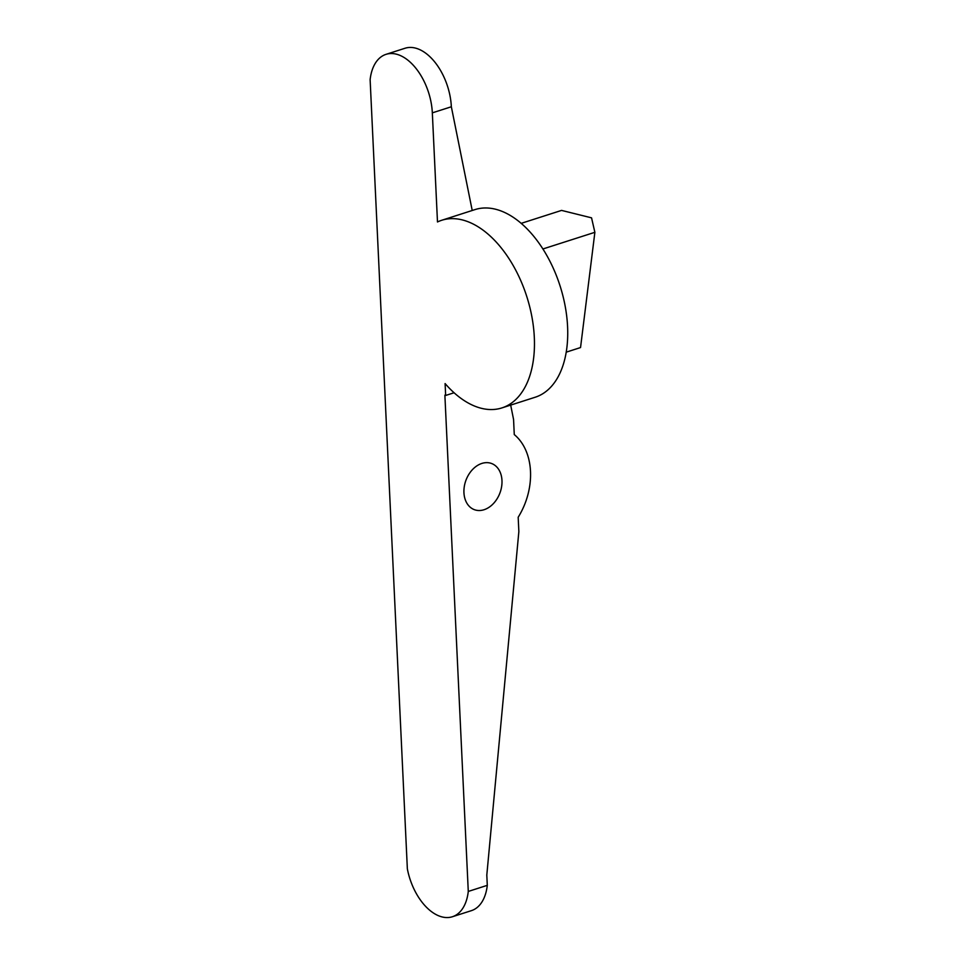 <?xml version="1.0" encoding="UTF-8"?>
<svg xmlns="http://www.w3.org/2000/svg" width="965" height="965" viewBox="0 0 965 965"><rect width="100%" height="100%" fill="white"/><g stroke="black" fill="none" stroke-linecap="round" stroke-linejoin="round"><path stroke-width="1.45" d="M454.081 392.755L445.661 395.457L445.094 383.563A98.527 57.707 -107.8 0 0 501.897 407.918L535.165 397.242A98.527 57.707 -107.8 0 0 560.026 285.797A98.527 57.707 -107.8 0 0 474.997 209.598L441.729 220.273A98.527 57.707 -107.8 0 0 437.483 221.962L432.332 112.857A49.263 28.854 -107.8 0 0 386.036 54.342A49.263 28.854 -107.8 0 0 370.126 79.649L407.351 868.814A49.263 28.854 -107.8 0 0 452.368 916.75A49.263 28.854 -107.8 0 0 468.278 891.443L487.289 885.339L486.806 875.05L518.856 531.594L518.181 517.24A61.579 45.343 -69.6 0 0 514.273 434.576L513.561 419.449L510.678 405.095M521.209 223.349L561.558 210.406L591.545 217.837L594.874 232.312L580.544 347.557L566.214 352.165M594.874 232.312L542.921 248.97M386.036 54.342L405.047 48.25A49.263 28.854 -107.8 0 1 451.343 106.765L472.223 210.491M501.897 407.918A98.527 57.707 -107.8 0 0 526.757 296.472A98.527 57.707 -107.8 0 0 441.729 220.273M445.661 395.457L444.877 395.168L468.278 891.443M481.861 463.429A24.632 18.142 110.4 0 0 464.31 486.469A24.632 18.142 110.4 0 0 474.382 509.677A24.632 18.142 110.4 0 0 499.967 492.886A24.632 18.142 110.4 0 0 491.535 463.49A24.632 18.142 110.4 0 0 481.861 463.429M487.289 885.339A49.263 28.854 72.2 0 1 471.378 910.658L452.368 916.75M451.343 106.765L432.332 112.857"/></g></svg>
